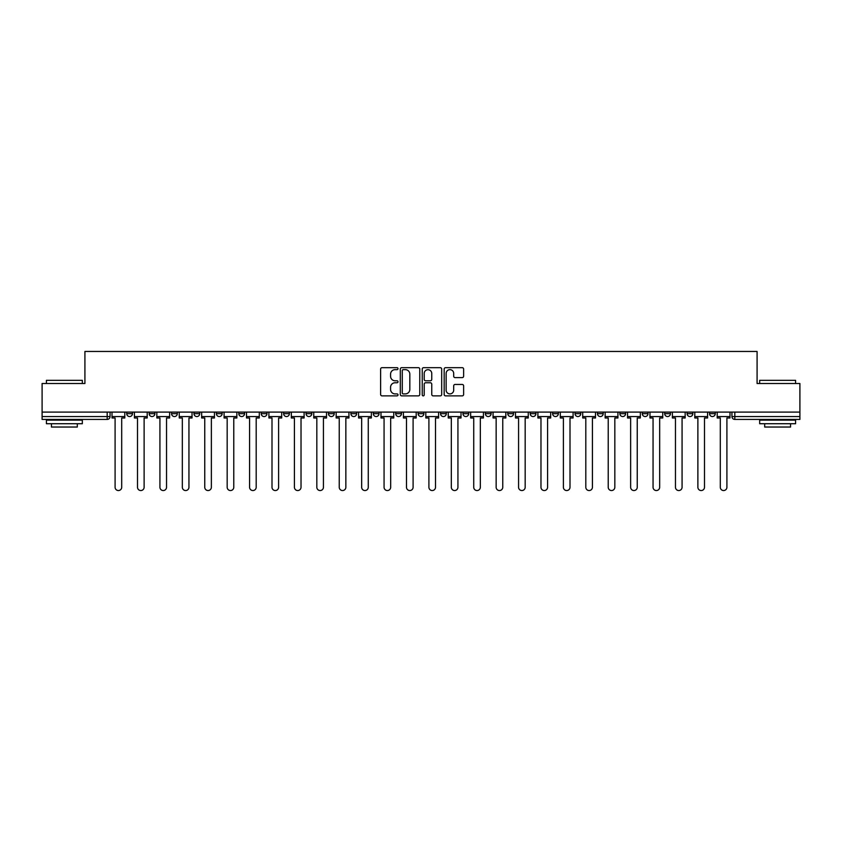 <?xml version="1.0" encoding="UTF-8"?>
<svg xmlns="http://www.w3.org/2000/svg" width="842" height="842" viewBox="0 0 842 842"><rect width="100%" height="100%" fill="white"/><g stroke="black" fill="none" stroke-linecap="round" stroke-linejoin="round"><path stroke-width="1.26" d="M398.013 368.659A0.989 0.989 0 0 0 397.024 367.67L382.036 367.67A1.41 1.41 0 0 0 380.626 369.08L380.626 394.466A1.41 1.41 0 0 0 382.036 395.877L397.024 395.877A0.989 0.989 0 0 0 398.013 394.887A0.989 0.989 0 0 0 397.024 393.898L395.087 393.898A4.515 4.515 0 0 1 390.572 389.393L390.572 387.278A4.515 4.515 0 0 1 395.087 382.763L397.024 382.763A0.989 0.989 0 0 0 398.013 381.773A0.989 0.989 0 0 0 397.024 380.784L395.087 380.784A4.515 4.515 0 0 1 390.572 376.269L390.572 374.153A4.515 4.515 0 0 1 395.087 369.649L397.024 369.649A0.989 0.989 0 0 0 398.013 368.659M709.522 412.096L709.522 413.675L715.268 413.675A2.873 2.873 0 0 1 712.395 416.548A2.873 2.873 0 0 1 709.522 413.675L709.522 412.096M575.033 412.096L575.033 413.675L580.78 413.675A2.873 2.873 0 0 1 577.907 416.548A2.873 2.873 0 0 1 575.033 413.675L575.033 412.096M552.615 412.096L552.615 413.675L558.362 413.675A2.873 2.873 0 0 1 555.488 416.548A2.873 2.873 0 0 1 552.615 413.675L552.615 412.096M530.197 412.096L530.197 413.675L535.954 413.675A2.873 2.873 0 0 1 533.07 416.548A2.873 2.873 0 0 1 530.197 413.675L530.197 412.096M485.371 412.096L485.371 413.675L491.118 413.675A2.873 2.873 0 0 1 488.244 416.548A2.873 2.873 0 0 1 485.371 413.675L485.371 412.096M440.545 413.675L440.545 412.096L440.545 413.675A2.873 2.873 0 0 0 443.418 416.548A2.873 2.873 0 0 1 440.545 413.675L446.292 413.675A2.873 2.873 0 0 1 443.418 416.548A2.873 2.873 0 0 0 446.292 413.675L446.292 412.096L446.292 413.675M418.127 413.675L418.127 412.096L418.127 413.675A2.873 2.873 0 0 0 421 416.548A2.873 2.873 0 0 1 418.127 413.675L423.873 413.675A2.873 2.873 0 0 1 421 416.548M395.708 413.675L395.708 412.096L395.708 413.675A2.873 2.873 0 0 0 398.582 416.548A2.873 2.873 0 0 1 395.708 413.675L401.455 413.675A2.873 2.873 0 0 1 398.582 416.548A2.873 2.873 0 0 0 401.455 413.675L401.455 412.096L401.455 413.675M373.301 412.096L373.301 413.675L379.047 413.675A2.873 2.873 0 0 1 376.174 416.548A2.873 2.873 0 0 1 373.301 413.675L373.301 412.096M350.882 412.096L350.882 413.675L356.629 413.675A2.873 2.873 0 0 1 353.756 416.548A2.873 2.873 0 0 1 350.882 413.675L350.882 412.096M328.464 412.096L328.464 413.675L334.211 413.675A2.873 2.873 0 0 1 331.338 416.548A2.873 2.873 0 0 1 328.464 413.675L328.464 412.096M306.046 413.675L306.046 412.096L306.046 413.675A2.873 2.873 0 0 0 308.93 416.548A2.873 2.873 0 0 1 306.046 413.675L311.803 413.675A2.873 2.873 0 0 1 308.93 416.548M261.22 413.675L261.22 412.096L261.22 413.675A2.873 2.873 0 0 0 264.093 416.548A2.873 2.873 0 0 1 261.22 413.675L266.967 413.675A2.873 2.873 0 0 1 264.093 416.548A2.873 2.873 0 0 0 266.967 413.675L266.967 412.096L266.967 413.675M238.802 413.675L238.802 412.096L238.802 413.675A2.873 2.873 0 0 0 241.675 416.548A2.873 2.873 0 0 1 238.802 413.675L244.548 413.675A2.873 2.873 0 0 1 241.675 416.548A2.873 2.873 0 0 0 244.548 413.675L244.548 412.096L244.548 413.675M216.394 413.675L216.394 412.096L216.394 413.675A2.873 2.873 0 0 0 219.267 416.548A2.873 2.873 0 0 1 216.394 413.675L222.141 413.675A2.873 2.873 0 0 1 219.267 416.548A2.873 2.873 0 0 0 222.141 413.675L222.141 412.096L222.141 413.675M193.976 413.675L193.976 412.096L193.976 413.675A2.873 2.873 0 0 0 196.849 416.548A2.873 2.873 0 0 1 193.976 413.675L199.722 413.675A2.873 2.873 0 0 1 196.849 416.548M171.558 413.675L171.558 412.096L171.558 413.675A2.873 2.873 0 0 0 174.431 416.548A2.873 2.873 0 0 1 171.558 413.675L177.304 413.675A2.873 2.873 0 0 1 174.431 416.548A2.873 2.873 0 0 0 177.304 413.675L177.304 412.096L177.304 413.675M149.15 413.675L149.15 412.096L149.15 413.675A2.873 2.873 0 0 0 152.023 416.548A2.873 2.873 0 0 1 149.15 413.675L154.896 413.675A2.873 2.873 0 0 1 152.023 416.548A2.873 2.873 0 0 0 154.896 413.675L154.896 412.096L154.896 413.675M462.216 377.616A1.41 1.41 0 0 0 463.626 376.206L463.626 369.08A1.41 1.41 0 0 0 462.216 367.67L445.576 367.67A1.41 1.41 0 0 0 444.166 369.08L444.166 394.466A1.41 1.41 0 0 0 445.576 395.877L462.216 395.877A1.41 1.41 0 0 0 463.626 394.466L463.626 385.868A1.41 1.41 0 0 0 462.216 384.457L455.101 384.457A1.41 1.41 0 0 0 453.691 385.868L453.691 390.13A3.768 3.768 0 0 1 449.912 393.898A3.768 3.768 0 0 1 446.144 390.13L446.144 373.416A3.768 3.768 0 0 1 449.912 369.649A3.768 3.768 0 0 1 453.691 373.416L453.691 376.206A1.41 1.41 0 0 0 455.101 377.616L462.216 377.616M42.1 412.096L42.1 383.499L84.916 383.499L84.916 351.451L757.084 351.451L757.084 383.499L799.9 383.499L799.9 412.096L42.1 412.096L42.1 416.548L110.06 416.548L110.06 412.096L110.06 416.548A2.873 2.873 0 0 1 107.187 419.421L42.1 419.421L42.1 416.548M419.769 369.08A1.41 1.41 0 0 0 418.358 367.67L401.718 367.67A1.41 1.41 0 0 0 400.308 369.08L400.308 394.466A1.41 1.41 0 0 0 401.718 395.877L418.358 395.877A1.41 1.41 0 0 0 419.769 394.466L419.769 369.08M423.642 367.67L440.282 367.67A1.41 1.41 0 0 1 441.692 369.08L441.692 394.466A1.41 1.41 0 0 1 440.282 395.877L433.167 395.877A1.41 1.41 0 0 1 431.757 394.466L431.757 384.173A1.41 1.41 0 0 0 430.346 382.763L425.62 382.763A1.41 1.41 0 0 0 424.21 384.173L424.21 394.887A0.989 0.989 0 0 1 423.221 395.877A0.989 0.989 0 0 1 422.231 394.887L422.231 369.08A1.41 1.41 0 0 1 423.642 367.67M731.94 412.096L731.94 416.548L799.9 416.548L799.9 419.421L734.813 419.421A2.873 2.873 0 0 1 731.94 416.548L731.94 412.096M799.9 412.096L799.9 416.548M715.268 412.096L715.268 413.675L715.268 412.096M692.85 412.096L692.85 413.675A2.873 2.873 0 0 1 689.977 416.548A2.873 2.873 0 0 1 687.104 413.675L692.85 413.675M687.104 412.096L687.104 413.675M670.442 412.096L670.442 413.675A2.873 2.873 0 0 1 667.569 416.548A2.873 2.873 0 0 1 664.696 413.675L670.442 413.675M664.696 412.096L664.696 413.675M648.024 412.096L648.024 413.675A2.873 2.873 0 0 1 645.151 416.548A2.873 2.873 0 0 1 642.278 413.675L648.024 413.675M642.278 412.096L642.278 413.675M625.606 412.096L625.606 413.675A2.873 2.873 0 0 1 622.733 416.548A2.873 2.873 0 0 1 619.859 413.675L625.606 413.675M619.859 412.096L619.859 413.675M603.198 412.096L603.198 413.675A2.873 2.873 0 0 1 600.325 416.548A2.873 2.873 0 0 1 597.452 413.675L603.198 413.675M597.452 412.096L597.452 413.675M580.78 412.096L580.78 413.675A2.873 2.873 0 0 1 577.907 416.548M558.362 412.096L558.362 413.675M535.954 413.675L535.954 412.096L535.954 413.675A2.873 2.873 0 0 1 533.07 416.548M513.536 412.096L513.536 413.675A2.873 2.873 0 0 1 510.662 416.548A2.873 2.873 0 0 1 507.789 413.675A2.873 2.873 0 0 0 510.662 416.548A2.873 2.873 0 0 0 513.536 413.675L507.789 413.675L507.789 412.096M491.118 413.675L491.118 412.096L491.118 413.675A2.873 2.873 0 0 1 488.244 416.548M468.699 412.096L468.699 413.675A2.873 2.873 0 0 1 465.826 416.548A2.873 2.873 0 0 1 462.953 413.675A2.873 2.873 0 0 0 465.826 416.548M462.953 412.096L462.953 413.675L468.699 413.675M423.873 412.096L423.873 413.675L423.873 412.096M379.047 413.675L379.047 412.096L379.047 413.675A2.873 2.873 0 0 1 376.174 416.548M356.629 413.675L356.629 412.096L356.629 413.675A2.873 2.873 0 0 1 353.756 416.548M334.211 413.675L334.211 412.096L334.211 413.675A2.873 2.873 0 0 1 331.338 416.548M311.803 412.096L311.803 413.675L311.803 412.096M289.385 413.675L289.385 412.096L289.385 413.675A2.873 2.873 0 0 1 286.512 416.548A2.873 2.873 0 0 1 283.638 413.675L289.385 413.675A2.873 2.873 0 0 1 286.512 416.548M283.638 412.096L283.638 413.675M199.722 412.096L199.722 413.675L199.722 412.096M132.478 412.096L132.478 413.675A2.873 2.873 0 0 1 129.605 416.548A2.873 2.873 0 0 1 126.732 413.675A2.873 2.873 0 0 0 129.605 416.548A2.873 2.873 0 0 0 132.478 413.675L132.478 412.096M126.732 412.096L126.732 413.675L132.478 413.675M107.187 412.096L107.187 419.421A2.873 2.873 0 0 0 110.06 416.548M403.265 369.649A0.989 0.989 0 0 0 402.276 370.627L402.276 392.919A0.989 0.989 0 0 0 403.265 393.898L405.307 393.898A4.515 4.515 0 0 0 409.822 389.393L409.822 374.153A4.515 4.515 0 0 0 405.307 369.649L403.265 369.649M431.757 373.49A3.768 3.768 0 0 0 427.978 369.712A3.768 3.768 0 0 0 424.21 373.49L424.21 379.374A1.41 1.41 0 0 0 425.62 380.784L430.346 380.784A1.41 1.41 0 0 0 431.757 379.374L431.757 373.49M112.007 416.548L112.007 417.979L115.091 417.979L115.091 487.244A3.305 3.305 0 0 0 118.396 490.549A3.305 3.305 0 0 0 121.701 487.244L121.701 417.979L124.795 417.979L124.795 416.548L112.007 416.548L112.007 412.096M124.795 416.548L124.795 412.096M134.415 416.548L134.415 417.979L137.509 417.979L137.509 487.244A3.305 3.305 0 0 0 140.814 490.549A3.305 3.305 0 0 0 144.119 487.244L144.119 417.979L147.203 417.979L147.203 416.548L134.415 416.548L134.415 412.096M147.203 416.548L147.203 412.096M156.833 416.548L156.833 417.979L159.927 417.979L159.927 487.244A3.305 3.305 0 0 0 163.232 490.549A3.305 3.305 0 0 0 166.537 487.244L166.537 417.979L169.621 417.979L169.621 416.548L156.833 416.548L156.833 412.096M169.621 416.548L169.621 412.096M179.251 416.548L179.251 417.979L182.335 417.979L182.335 487.244A3.305 3.305 0 0 0 185.64 490.549A3.305 3.305 0 0 0 188.945 487.244L188.945 417.979L192.039 417.979L192.039 416.548L179.251 416.548L179.251 412.096M192.039 416.548L192.039 412.096M201.659 416.548L201.659 417.979L204.753 417.979L204.753 487.244A3.305 3.305 0 0 0 208.058 490.549A3.305 3.305 0 0 0 211.363 487.244L211.363 417.979L214.447 417.979L214.447 416.548L201.659 416.548L201.659 412.096M214.447 416.548L214.447 412.096M224.077 416.548L224.077 417.979L227.172 417.979L227.172 487.244A3.305 3.305 0 0 0 230.476 490.549A3.305 3.305 0 0 0 233.781 487.244L233.781 417.979L236.865 417.979L236.865 416.548L224.077 416.548L224.077 412.096M236.865 416.548L236.865 412.096M46.415 380.342L82.337 380.342L46.415 380.342L46.415 383.499M82.337 423.726L46.415 423.726L46.415 420.137L82.337 420.137L82.337 423.726M77.306 423.726L77.306 427.031L51.436 427.031L51.436 423.726M759.663 380.342L795.585 380.342L759.663 380.342L759.663 383.499M795.585 423.726L759.663 423.726L759.663 420.137L795.585 420.137L795.585 423.726M790.564 423.726L790.564 427.031L764.694 427.031L764.694 423.726M246.495 416.548L246.495 417.979L249.579 417.979L249.579 487.244A3.305 3.305 0 0 0 252.884 490.549A3.305 3.305 0 0 0 256.189 487.244L256.189 417.979L259.283 417.979L259.283 416.548L246.495 416.548L246.495 412.096M259.283 416.548L259.283 412.096M268.903 416.548L268.903 417.979L271.998 417.979L271.998 487.244A3.305 3.305 0 0 0 275.302 490.549A3.305 3.305 0 0 0 278.607 487.244L278.607 417.979L281.702 417.979L281.702 416.548L268.903 416.548L268.903 412.096M281.702 416.548L281.702 412.096M291.321 416.548L291.321 417.979L294.416 417.979L294.416 487.244A3.305 3.305 0 0 0 297.721 490.549A3.305 3.305 0 0 0 301.026 487.244L301.026 417.979L304.109 417.979L304.109 416.548L291.321 416.548L291.321 412.096M304.109 416.548L304.109 412.096M313.74 416.548L313.74 417.979L316.824 417.979L316.824 487.244A3.305 3.305 0 0 0 320.128 490.549A3.305 3.305 0 0 0 323.433 487.244L323.433 417.979L326.528 417.979L326.528 416.548L313.74 416.548L313.74 412.096M326.528 416.548L326.528 412.096M336.158 416.548L336.158 417.979L339.242 417.979L339.242 487.244A3.305 3.305 0 0 0 342.547 490.549A3.305 3.305 0 0 0 345.852 487.244L345.852 417.979L348.946 417.979L348.946 416.548L336.158 416.548L336.158 412.096M348.946 416.548L348.946 412.096M358.566 416.548L358.566 417.979L361.66 417.979L361.66 487.244A3.305 3.305 0 0 0 364.965 490.549A3.305 3.305 0 0 0 368.27 487.244L368.27 417.979L371.354 417.979L371.354 416.548L358.566 416.548L358.566 412.096M371.354 416.548L371.354 412.096M380.984 416.548L380.984 417.979L384.068 417.979L384.068 487.244A3.305 3.305 0 0 0 387.373 490.549A3.305 3.305 0 0 0 390.677 487.244L390.677 417.979L393.772 417.979L393.772 416.548L380.984 416.548L380.984 412.096M393.772 416.548L393.772 412.096M403.402 416.548L403.402 417.979L406.486 417.979L406.486 487.244A3.305 3.305 0 0 0 409.791 490.549A3.305 3.305 0 0 0 413.096 487.244L413.096 417.979L416.19 417.979L416.19 416.548L403.402 416.548L403.402 412.096M416.19 416.548L416.19 412.096M425.81 416.548L425.81 417.979L428.904 417.979L428.904 487.244A3.305 3.305 0 0 0 432.209 490.549A3.305 3.305 0 0 0 435.514 487.244L435.514 417.979L438.598 417.979L438.598 416.548L425.81 416.548L425.81 412.096M438.598 416.548L438.598 412.096M448.228 416.548L448.228 417.979L451.323 417.979L451.323 487.244A3.305 3.305 0 0 0 454.627 490.549A3.305 3.305 0 0 0 457.932 487.244L457.932 417.979L461.016 417.979L461.016 416.548L448.228 416.548L448.228 412.096M461.016 416.548L461.016 412.096M470.646 416.548L470.646 417.979L473.73 417.979L473.73 487.244A3.305 3.305 0 0 0 477.035 490.549A3.305 3.305 0 0 0 480.34 487.244L480.34 417.979L483.434 417.979L483.434 416.548L470.646 416.548L470.646 412.096M483.434 416.548L483.434 412.096M493.054 416.548L493.054 417.979L496.148 417.979L496.148 487.244A3.305 3.305 0 0 0 499.453 490.549A3.305 3.305 0 0 0 502.758 487.244L502.758 417.979L505.842 417.979L505.842 416.548L493.054 416.548L493.054 412.096M505.842 416.548L505.842 412.096M515.472 416.548L515.472 417.979L518.567 417.979L518.567 487.244A3.305 3.305 0 0 0 521.872 490.549A3.305 3.305 0 0 0 525.176 487.244L525.176 417.979L528.26 417.979L528.26 416.548L515.472 416.548L515.472 412.096M528.26 416.548L528.26 412.096M537.891 416.548L537.891 417.979L540.974 417.979L540.974 487.244A3.305 3.305 0 0 0 544.279 490.549A3.305 3.305 0 0 0 547.584 487.244L547.584 417.979L550.679 417.979L550.679 416.548L537.891 416.548L537.891 412.096M550.679 416.548L550.679 412.096M560.298 416.548L560.298 417.979L563.393 417.979L563.393 487.244A3.305 3.305 0 0 0 566.698 490.549A3.305 3.305 0 0 0 570.002 487.244L570.002 417.979L573.097 417.979L573.097 416.548L560.298 416.548L560.298 412.096M573.097 416.548L573.097 412.096M582.717 416.548L582.717 417.979L585.811 417.979L585.811 487.244A3.305 3.305 0 0 0 589.116 490.549A3.305 3.305 0 0 0 592.421 487.244L592.421 417.979L595.504 417.979L595.504 416.548L582.717 416.548L582.717 412.096M595.504 416.548L595.504 412.096M605.135 416.548L605.135 417.979L608.219 417.979L608.219 487.244A3.305 3.305 0 0 0 611.524 490.549A3.305 3.305 0 0 0 614.828 487.244L614.828 417.979L617.923 417.979L617.923 416.548L605.135 416.548L605.135 412.096M617.923 416.548L617.923 412.096M627.553 416.548L627.553 417.979L630.637 417.979L630.637 487.244A3.305 3.305 0 0 0 633.942 490.549A3.305 3.305 0 0 0 637.247 487.244L637.247 417.979L640.341 417.979L640.341 416.548L627.553 416.548L627.553 412.096M640.341 416.548L640.341 412.096M649.961 416.548L649.961 417.979L653.055 417.979L653.055 487.244A3.305 3.305 0 0 0 656.36 490.549A3.305 3.305 0 0 0 659.665 487.244L659.665 417.979L662.749 417.979L662.749 416.548L649.961 416.548L649.961 412.096M662.749 416.548L662.749 412.096M672.379 416.548L672.379 417.979L675.463 417.979L675.463 487.244A3.305 3.305 0 0 0 678.768 490.549A3.305 3.305 0 0 0 682.073 487.244L682.073 417.979L685.167 417.979L685.167 416.548L672.379 416.548L672.379 412.096M685.167 416.548L685.167 412.096M694.797 416.548L694.797 417.979L697.881 417.979L697.881 487.244A3.305 3.305 0 0 0 701.186 490.549A3.305 3.305 0 0 0 704.491 487.244L704.491 417.979L707.585 417.979L707.585 416.548L694.797 416.548L694.797 412.096M707.585 416.548L707.585 412.096M717.205 416.548L717.205 417.979L720.299 417.979L720.299 487.244A3.305 3.305 0 0 0 723.604 490.549A3.305 3.305 0 0 0 726.909 487.244L726.909 417.979L729.993 417.979L729.993 416.548L717.205 416.548L717.205 412.096M729.993 416.548L729.993 412.096M734.813 412.096L734.813 419.421M82.337 383.499L82.337 380.342M74.138 420.137L74.138 419.421M54.604 420.137L54.604 419.421M795.585 383.499L795.585 380.342M787.396 420.137L787.396 419.421M767.862 420.137L767.862 419.421"/></g></svg>
